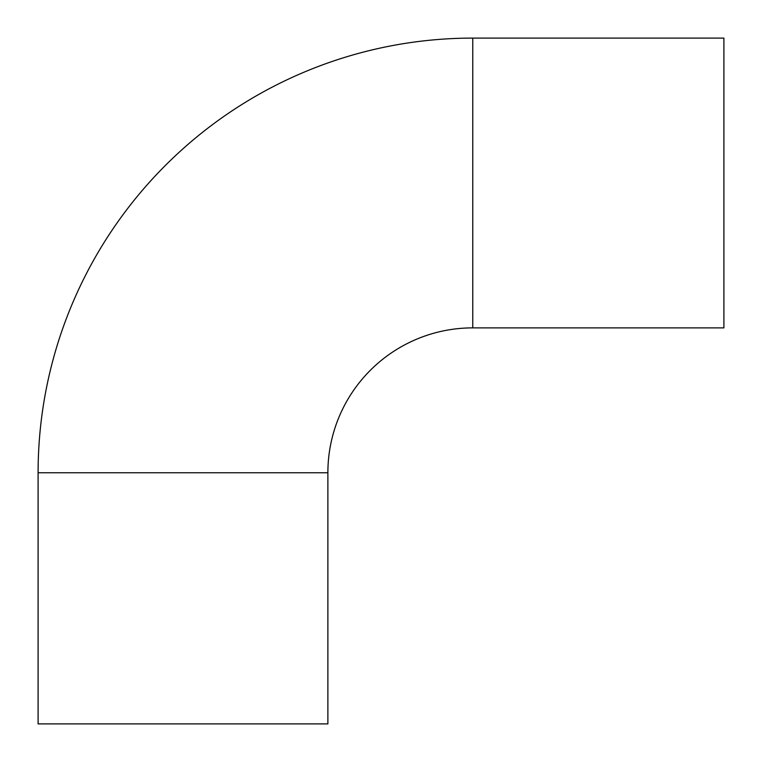 <?xml version="1.0" encoding="UTF-8"?>
<svg xmlns="http://www.w3.org/2000/svg" width="762" height="762" viewBox="0 0 762 762"><rect width="100%" height="100%" fill="white"/><g stroke="black" fill="none" stroke-linecap="round" stroke-linejoin="round"><path stroke-width="1.14" d="M472.764 38.1A434.664 434.664 0 0 0 38.1 472.764L38.1 723.9L327.879 723.9L327.879 472.764A144.885 144.885 0 0 1 472.764 327.879L723.9 327.879L723.9 38.1L472.764 38.1L472.764 327.879M38.1 472.764L327.879 472.764"/></g></svg>
